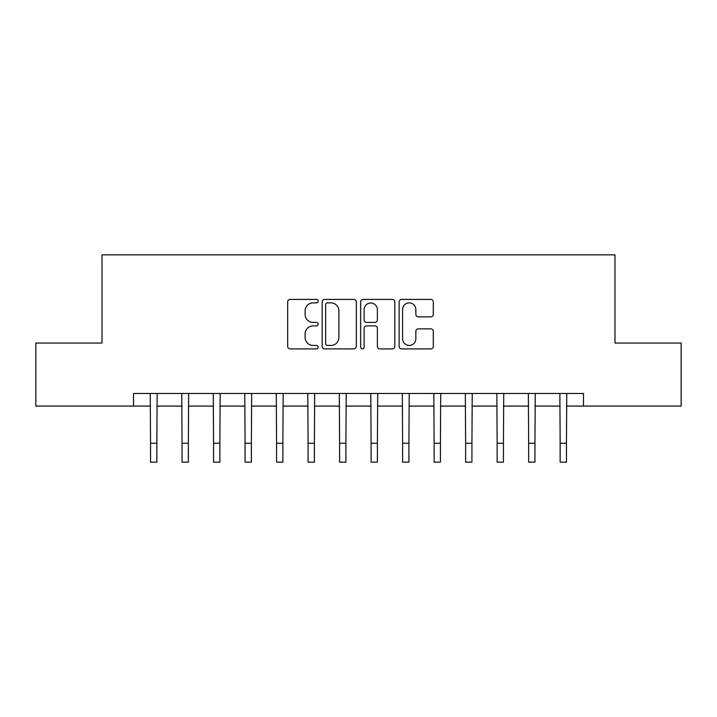 <?xml version="1.0" encoding="UTF-8"?>
<svg xmlns="http://www.w3.org/2000/svg" width="717" height="717" viewBox="0 0 717 717"><rect width="100%" height="100%" fill="white"/><g stroke="black" fill="none" stroke-linecap="round" stroke-linejoin="round"><path stroke-width="1.08" d="M318.169 301.149A1.73 1.73 0 0 0 316.439 299.41L290.152 299.41A2.474 2.474 0 0 0 287.678 301.884L287.678 346.428A2.474 2.474 0 0 0 290.152 348.901L316.439 348.901A1.73 1.73 0 0 0 318.169 347.162A1.73 1.73 0 0 0 316.439 345.433L313.033 345.433A7.914 7.914 0 0 1 305.119 337.519L305.119 333.808A7.914 7.914 0 0 1 313.033 325.885L316.439 325.885A1.73 1.73 0 0 0 318.169 324.156A1.73 1.73 0 0 0 316.439 322.426L313.033 322.426A7.914 7.914 0 0 1 305.119 314.503L305.119 310.793A7.914 7.914 0 0 1 313.033 302.879L316.439 302.879A1.73 1.73 0 0 0 318.169 301.149M430.809 316.86A2.474 2.474 0 0 0 433.283 314.387L433.283 301.884A2.474 2.474 0 0 0 430.809 299.41L401.61 299.41A2.474 2.474 0 0 0 399.136 301.884L399.136 346.428A2.474 2.474 0 0 0 401.61 348.901L430.809 348.901A2.474 2.474 0 0 0 433.283 346.428L433.283 331.335A2.474 2.474 0 0 0 430.809 328.852L418.316 328.852A2.474 2.474 0 0 0 415.842 331.335L415.842 338.818A6.614 6.614 0 0 1 409.219 345.433A6.614 6.614 0 0 1 402.604 338.818L402.604 309.493A6.614 6.614 0 0 1 409.219 302.879A6.614 6.614 0 0 1 415.842 309.493L415.842 314.387A2.474 2.474 0 0 0 418.316 316.86L430.809 316.86M133.523 406.082L35.85 406.082L35.85 343.058L102.02 343.058L102.02 254.84L614.98 254.84L614.98 343.058L681.15 343.058L681.15 406.082L583.477 406.082L583.477 393.472L133.523 393.472L133.523 406.082L150.543 406.082M356.331 301.884A2.474 2.474 0 0 0 353.857 299.41L324.667 299.41A2.474 2.474 0 0 0 322.193 301.884L322.193 346.428A2.474 2.474 0 0 0 324.667 348.901L353.857 348.901A2.474 2.474 0 0 0 356.331 346.428L356.331 301.884M363.143 299.41L392.333 299.41A2.474 2.474 0 0 1 394.807 301.884L394.807 346.428A2.474 2.474 0 0 1 392.333 348.901L379.84 348.901A2.474 2.474 0 0 1 377.366 346.428L377.366 328.359A2.474 2.474 0 0 0 374.892 325.885L366.602 325.885A2.474 2.474 0 0 0 364.128 328.359L364.128 347.162A1.73 1.73 0 0 1 362.399 348.901A1.73 1.73 0 0 1 360.669 347.162L360.669 301.884A2.474 2.474 0 0 1 363.143 299.41M156.844 406.082L182.046 406.082M188.356 406.082L213.558 406.082M219.859 406.082L245.071 406.082M251.371 406.082L276.574 406.082M282.874 406.082L308.086 406.082M314.387 406.082L339.598 406.082M345.899 406.082L371.101 406.082M377.402 406.082L402.613 406.082M408.914 406.082L434.117 406.082M440.426 406.082L465.629 406.082M471.929 406.082L497.141 406.082M503.442 406.082L528.644 406.082M534.945 406.082L560.156 406.082M566.457 406.082L583.477 406.082M327.382 302.879A1.73 1.73 0 0 0 325.652 304.608L325.652 343.703A1.73 1.73 0 0 0 327.382 345.433L330.976 345.433A7.914 7.914 0 0 0 338.89 337.519L338.89 310.793A7.914 7.914 0 0 0 330.976 302.879L327.382 302.879M377.366 309.619A6.614 6.614 0 0 0 370.752 303.004A6.614 6.614 0 0 0 364.128 309.619L364.128 319.952A2.474 2.474 0 0 0 366.602 322.426L374.892 322.426A2.474 2.474 0 0 0 377.366 319.952L377.366 309.619M150.238 393.472L150.543 443.258L156.844 443.258L157.14 393.472M150.543 443.258L150.543 462.16L156.844 462.16L156.844 443.258M181.751 393.472L182.046 443.258L188.356 443.258L188.652 393.472M182.046 443.258L182.046 462.16L188.356 462.16L188.356 443.258M213.263 393.472L213.558 443.258L219.859 443.258L220.164 393.472M213.558 443.258L213.558 462.16L219.859 462.16L219.859 443.258M244.766 393.472L245.071 443.258L251.371 443.258L251.667 393.472M245.071 443.258L245.071 462.16L251.371 462.16L251.371 443.258M276.278 393.472L276.574 443.258L282.874 443.258L283.179 393.472M276.574 443.258L276.574 462.16L282.874 462.16L282.874 443.258M307.79 393.472L308.086 443.258L314.387 443.258L314.691 393.472M308.086 443.258L308.086 462.16L314.387 462.16L314.387 443.258M339.293 393.472L339.598 443.258L345.899 443.258L346.194 393.472M339.598 443.258L339.598 462.16L345.899 462.16L345.899 443.258M370.806 393.472L371.101 443.258L377.402 443.258L377.707 393.472M371.101 443.258L371.101 462.16L377.402 462.16L377.402 443.258M402.309 393.472L402.613 443.258L408.914 443.258L409.21 393.472M402.613 443.258L402.613 462.16L408.914 462.16L408.914 443.258M433.821 393.472L434.117 443.258L440.426 443.258L440.722 393.472M434.117 443.258L434.117 462.16L440.426 462.16L440.426 443.258M465.333 393.472L465.629 443.258L471.929 443.258L472.234 393.472M465.629 443.258L465.629 462.16L471.929 462.16L471.929 443.258M496.836 393.472L497.141 443.258L503.442 443.258L503.737 393.472M497.141 443.258L497.141 462.16L503.442 462.16L503.442 443.258M528.348 393.472L528.644 443.258L534.945 443.258L535.249 393.472M528.644 443.258L528.644 462.16L534.945 462.16L534.945 443.258M559.86 393.472L560.156 443.258L566.457 443.258L566.762 393.472M560.156 443.258L560.156 462.16L566.457 462.16L566.457 443.258"/></g></svg>
